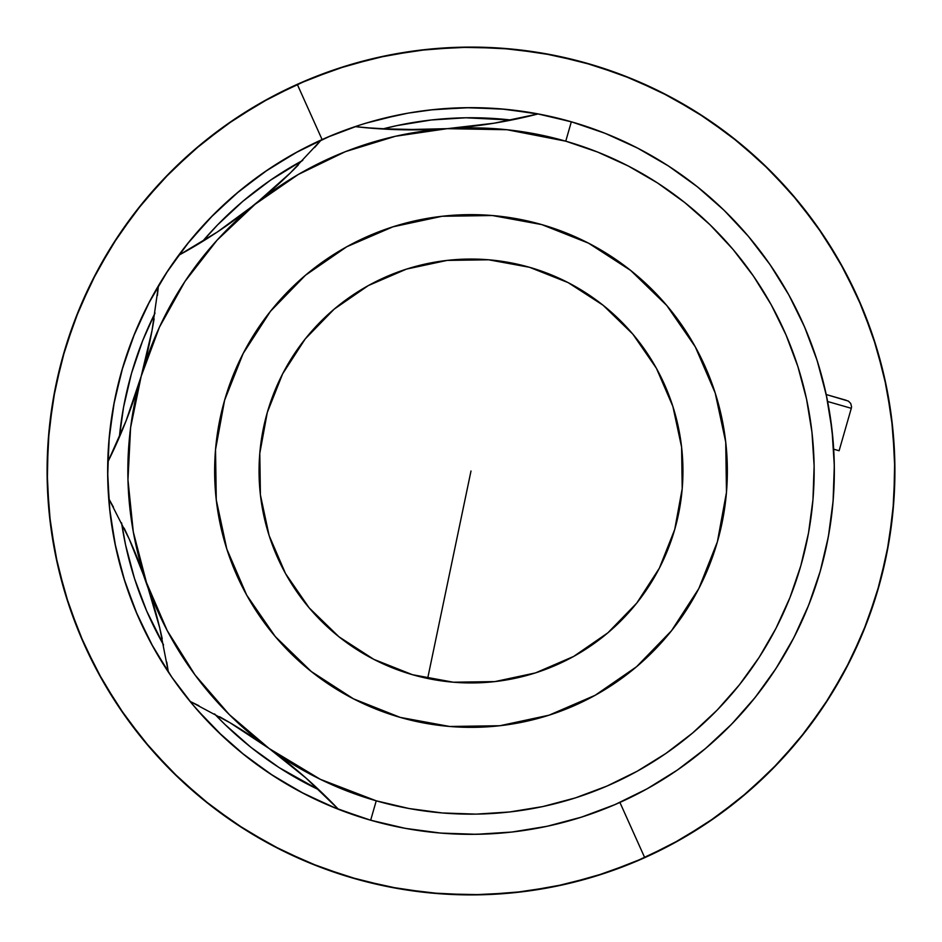 <?xml version="1.0" encoding="UTF-8"?>
<svg xmlns="http://www.w3.org/2000/svg" width="942" height="942" viewBox="0 0 942 942"><rect width="100%" height="100%" fill="white"/><g stroke="black" fill="none" stroke-linecap="round" stroke-linejoin="round"><path stroke-width="1.41" d="M874.788 341.958L867.971 322.305M701.272 115.101L683.527 104.232M341.958 67.212L322.305 74.029M115.101 240.728L104.232 258.473M67.212 600.042L74.029 619.695M240.728 826.899L258.473 837.768M600.042 874.788L619.695 867.971M826.899 701.272L837.768 683.527M47.1 471L49.137 429.446L55.248 388.304L65.351 347.951L79.364 308.776L97.156 271.178L118.539 235.488L143.325 202.083L171.256 171.256L202.083 143.325L235.488 118.539L271.178 97.156L308.776 79.364L347.951 65.351L388.304 55.248L429.446 49.137L471 47.1L512.554 49.137L553.696 55.248L594.049 65.351L633.224 79.364L670.822 97.156L706.512 118.539L739.917 143.325L770.744 171.256L798.675 202.083L823.461 235.488L844.844 271.178L862.637 308.776L876.649 347.951L886.752 388.304L892.863 429.446L894.9 471L892.863 512.554L886.752 553.696L876.649 594.049L862.637 633.224L844.844 670.822L823.461 706.512L798.675 739.917L770.744 770.744L739.917 798.675L706.512 823.461L670.822 844.844L633.224 862.637L594.049 876.649L553.696 886.752L512.554 892.863L471 894.9L429.446 892.863L388.304 886.752L347.951 876.649L308.776 862.637L271.178 844.844L235.488 823.461L202.083 798.675L171.256 770.744L143.325 739.917L118.539 706.512L97.156 670.822L79.364 633.224L65.351 594.049L55.248 553.696L49.137 512.554L47.1 471M471 471L427.656 678.476L471 471M330.089 870.797L331.219 871.197M436.417 893.487L440.503 893.805M689.615 834.176L688.001 835.142M717.156 816.113L719.594 814.359M806.352 730.286L805.469 731.428M611.911 71.203L610.781 70.803M505.583 48.513L501.497 48.195M484.6 47.324L483.317 47.277M490.193 47.536L491.63 47.606M252.385 107.824L253.999 106.858M224.844 125.887L222.406 127.641M135.648 211.715L136.531 210.572M451.807 894.464L450.37 894.394M457.4 894.676L458.683 894.723M690.015 760.912L685.976 763.915M660.542 780.989L645.211 789.855M629.244 798.074L613.124 805.398M596.486 811.992L579.648 817.715M562.456 822.649L545.159 826.699M519.819 831.044L527.532 829.914M491.983 833.741L471.165 834.341M456.375 834.047L438.725 832.905M420.862 830.868L403.412 827.994M385.831 824.215L367.039 819.151M366.803 819.081L333.185 807.188L300.898 792.069L270.248 773.841L241.529 752.705L227.575 740.742M226.81 740.047L225.974 739.293M222.724 736.291L196.996 709.62M200.422 713.494L190.979 702.532M169.631 673.966L151.191 643.457L135.825 611.276L123.696 577.74L114.9 543.193L109.543 507.938L107.659 472.331L109.284 436.711L114.382 401.422L122.919 366.803L134.812 333.185L149.931 300.898L168.159 270.248L189.295 241.529L213.139 215.023L239.468 190.979L268.034 169.631L298.543 151.191L330.724 135.825L359.032 125.345L327.015 137.402L295.011 153.122L264.702 171.903L236.383 193.569L210.313 217.896L186.763 244.661L165.945 273.616L148.071 304.466L133.305 336.918L121.789 370.665L113.629 405.378L108.919 440.726L107.694 476.358L109.967 511.942L115.725 547.137L124.897 581.591L137.402 614.985L153.122 646.989L171.903 677.298L192.615 704.498L209.489 723.244M365.932 123.178L398.737 114.912M398.89 114.889L400.88 114.488M405.884 113.535L406.603 113.405M407.933 113.17L433.815 109.566M434.062 109.543L469.669 107.659L505.289 109.284L540.578 114.382L573.266 122.342M590.387 127.829L606.672 133.941M623.439 141.182L638.782 148.718M684.858 177.261L697.951 187.246M712.623 199.633L724.445 210.655M738.057 224.632L748.537 236.501M760.912 251.985L770.014 264.584M780.989 281.458L785.828 289.618M787.288 292.173L788.654 294.611M811.992 345.526L816.773 359.385M833.741 450.017L834.271 463.641M834.047 485.577L833.27 498.977M830.868 521.138L828.83 534.043M824.215 556.169L819.658 573.266M813.17 593.213L812.793 594.272M800.841 623.392L798.475 628.42M764.739 684.858L761.678 688.991M742.367 712.623L738.869 716.485M717.368 738.057L713.483 741.589M167.04 271.932L157.691 287.004M109.755 509.963L112.086 527.532M271.932 774.96L287.004 784.309M432.037 109.755L414.468 112.086M814.865 588.35L812.404 595.344L814.865 588.373M820.223 571.323L828.371 536.622L833.081 501.274L834.306 465.642L832.033 430.058L826.275 394.863L817.103 360.409L804.598 327.015L788.878 295.011L770.097 264.702L748.431 236.383L724.104 210.313L697.339 186.763L668.384 165.945L637.534 148.071L605.082 133.305L571.335 121.789L536.622 113.629L501.274 108.919L465.642 107.694L430.058 109.967L409.723 112.863M825.863 549.021L825.533 550.517M407.98 113.17L379.131 119.457M396.288 115.419L388.08 117.244M387.939 117.279L400.703 114.524M373.939 120.859L362.588 124.203M212.492 726.329L209.501 723.256M206.192 719.794L202.871 716.203M207.311 720.983L224.867 738.281M227.646 740.812L226.221 739.517L227.646 740.812M406.791 113.381L405.802 113.558M401.186 114.429L394.933 115.713M394.792 115.736L365.661 123.261M360.857 124.756L366.085 123.131M193.84 705.958L197.431 710.127M197.149 709.797L217.838 731.628M217.896 731.687L244.661 755.237L273.616 776.055L304.466 793.929L336.918 808.695L370.665 820.211A363.341 363.341 0 0 1 190.001 701.354A363.341 363.341 0 0 0 820.211 571.335A363.341 363.341 0 0 0 571.335 121.789A363.341 363.341 0 0 1 820.211 571.335A363.341 363.341 0 0 1 370.665 820.211L405.378 828.371L440.726 833.081L476.358 834.306L511.942 832.033L547.137 826.275L581.591 817.103L614.985 804.598L646.989 788.878L677.298 770.097L705.617 748.431L731.687 724.104L755.237 697.339L776.055 668.384L793.929 637.534L808.695 605.082L820.211 571.335M318.914 789.832L279.103 767.577L250.949 747.347L224.926 724.445L214.517 713.895A353.25 353.25 0 0 0 318.914 789.832M163.543 644.94L146.669 610.981L134.506 578.518L125.592 545.018L121.577 522.857A353.25 353.25 0 0 0 163.543 644.94M119.375 437.135L123.555 407.203L131.48 373.456L142.678 340.651L155.03 313.062A353.25 353.25 0 0 0 119.375 437.135M202.389 241.576L217.555 224.926L242.895 201.27L270.436 180.216L302.759 160.387A353.25 353.25 0 0 0 202.389 241.576M382.558 128.995L396.982 125.592L431.189 119.999L465.784 117.785L511.353 120.058A353.25 353.25 0 0 0 382.558 128.995M447.273 128.665A504.641 504.641 0 0 0 538.188 113.923L494.103 123.202L447.238 128.665A343.159 343.159 0 0 1 565.753 141.182L571.335 121.789A363.341 363.341 0 0 0 355.122 126.628A363.341 363.341 0 0 1 571.335 121.789L565.753 141.182A343.159 343.159 0 0 1 800.818 565.753A343.159 343.159 0 0 1 376.247 800.818L370.665 820.211L376.247 800.818A343.159 343.159 0 0 1 146.481 582.556L159.716 627.843L168.347 672.058A363.341 363.341 0 0 1 108.695 498.518A363.341 363.341 0 0 0 190.001 701.354L229.978 722.714L269.153 748.513L305.973 778.021L338.402 809.284L305.973 778.021L269.153 748.513L229.283 714.578L195.041 674.978L167.229 630.622L146.481 582.556L159.716 627.843A504.641 504.641 0 0 0 146.493 582.58A343.159 343.159 0 0 1 255.188 204.202L217.378 231.979L178.556 255.364A363.341 363.341 0 0 1 321.222 139.958A363.341 363.341 0 0 0 107.765 462.098A363.341 363.341 0 0 1 178.556 255.364A504.641 504.641 0 0 0 255.152 204.226M388.069 117.244L392.673 116.196M212.927 726.765L226.221 739.517M184.079 693.924L193.852 705.97M222.206 735.796L212.939 726.788M824.721 554.073L826.346 546.843M412.478 674.707A211.95 211.95 0 0 1 267.293 412.478A211.95 211.95 0 0 1 529.522 267.293L488.663 259.792L447.12 260.404L406.485 269.106L368.346 285.567L334.139 309.164L305.196 338.967L282.624 373.856L267.293 412.478L259.792 453.337L260.404 494.88L269.106 535.515L285.567 573.654L309.164 607.861L338.967 636.804L373.856 659.376L412.478 674.707L453.337 682.208L494.88 681.596L535.515 672.894L573.654 656.433L607.861 632.836L636.804 603.033L659.376 568.144L674.707 529.522L682.208 488.663L681.596 447.12L672.894 406.485L656.433 368.346L632.836 334.139L603.033 305.196L568.144 282.624L529.522 267.293A211.95 211.95 0 0 1 674.707 529.522A211.95 211.95 0 0 1 412.478 674.707M541.791 224.608A256.354 256.354 0 0 1 717.392 541.791A256.354 256.354 0 0 1 400.209 717.392A256.354 256.354 0 0 1 224.608 400.209A256.354 256.354 0 0 1 541.791 224.608L588.503 243.154L630.693 270.46L666.748 305.467L695.278 346.833L715.19 392.967L725.729 442.116L726.47 492.36L717.392 541.791L698.846 588.503L671.54 630.693L636.533 666.748L595.167 695.278L549.033 715.19L499.884 725.729L449.64 726.47L400.209 717.392L353.497 698.846L311.307 671.54L275.252 636.533L246.722 595.167L226.81 549.033L216.271 499.884L215.53 449.64L224.608 400.209L243.154 353.497L270.46 311.307L305.467 275.252L346.833 246.722L392.967 226.81L442.116 216.271L492.36 215.53L541.791 224.608M636.592 147.588L642.691 150.779M667.619 165.451L679.641 173.528M696.362 185.986L708.431 195.96M722.973 209.23L734.254 220.569M747.218 234.947L757.474 247.51M768.849 262.912L777.974 276.618M787.665 292.832L795.425 307.398M803.479 324.448L809.849 339.85M816.137 357.442L820.977 373.338M825.545 391.507L828.854 408.051M831.586 426.349L833.258 443.011M834.223 461.592L834.259 478.56M833.423 496.929L831.81 513.826M829.184 532.018L825.922 548.75M813.028 593.625L806.941 609.415M799.475 626.312L791.904 641.396M782.884 657.41L773.841 671.764M763.232 686.918L752.894 700.247M740.859 714.295L729.285 726.553M715.755 739.541L703.227 750.444M678.346 769.367L674.978 771.686M659.106 781.86L644.799 790.079M627.984 798.675L612.971 805.457M595.262 812.44L579.789 817.668M561.091 823.002L545.606 826.605M526.06 830.149L510.717 832.163M489.934 833.847L475.451 834.318M446.461 833.517L439.667 832.987M418.542 830.538L405.378 828.371M141.194 376.211A504.641 504.641 0 0 0 152.027 330.607L158.433 285.732L152.027 330.607L141.182 376.247L126.051 420.933L107.765 462.098A504.641 504.641 0 0 0 141.182 376.27L126.051 420.933L107.765 462.098A363.341 363.341 0 0 0 108.695 498.518L129.184 538.954L146.481 582.556L133.293 531.889L127.959 479.808L130.608 427.515L141.182 376.247L159.434 327.168L184.95 281.446L217.107 240.139L255.188 204.202L298.284 174.482L345.396 151.65L395.44 136.26L447.238 128.665L507.043 129.737L565.753 141.182L597.628 152.062L628.279 166.004L657.422 182.889L684.763 202.554L710.044 224.797L733.029 249.418L753.482 276.159L771.215 304.784L786.064 335.022L797.874 366.556L806.54 399.09L811.969 432.331L814.123 465.937L812.97 499.59L808.519 532.972L800.818 565.753L789.938 597.628L775.996 628.279L759.111 657.422L739.446 684.763L717.203 710.044L692.582 733.029L665.841 753.482L637.216 771.215L606.978 786.064L575.444 797.874L542.91 806.54L509.669 811.969L476.063 814.123L442.41 812.97L409.028 808.519L376.247 800.818L320.41 779.352L269.153 748.513L281.093 757.474M338.331 809.202A504.641 504.641 0 0 0 269.176 748.537L229.978 722.714A504.641 504.641 0 0 1 269.129 748.501M159.716 627.843L168.347 672.058A363.341 363.341 0 0 0 190.001 701.354L229.978 722.714M146.469 582.521A504.641 504.641 0 0 0 129.184 538.954L138.321 560.49L151.12 596.745M129.184 538.954L108.695 498.518A363.341 363.341 0 0 1 107.765 462.098L112.039 453.337M152.027 330.607L141.182 376.247L136.861 390.518M377.365 128.665L355.122 126.628A363.341 363.341 0 0 0 321.222 139.958L290.442 172.845L255.188 204.202A343.159 343.159 0 0 1 447.238 128.665L423.735 129.749L377.365 128.665M255.211 204.179A504.641 504.641 0 0 0 290.442 172.845L321.222 139.958A363.341 363.341 0 0 1 355.122 126.628A504.641 504.641 0 0 0 447.214 128.665L432.625 129.466M290.442 172.845L255.188 204.202L217.378 231.979L187.187 250.572M158.433 285.732L157.385 295.553M154.111 318.843L152.333 328.982M151.839 331.619L149.177 344.619M145.021 362.128L141.182 376.247M131.174 407.262L126.181 420.591M125.239 423.005L121.895 431.2M108.695 498.518L113.476 507.161M124.144 528.132L128.512 537.446M129.596 539.848L134.883 552.071M141.524 568.78L146.481 582.556M156.078 613.701L159.634 627.525M160.222 629.951L162.201 638.641M166.769 662.132L168.347 672.058M190.001 701.354L198.903 705.711M219.627 716.732L228.565 721.878M230.472 723.009L242.282 730.262M257.19 740.082L269.153 748.513M294.881 768.531L305.703 777.786M307.645 779.505L314.204 785.44M331.619 802.266L338.402 809.284M754.448 698.316L763.161 687.012M462.11 127.417L447.238 128.665L494.103 123.202L528.721 116.266M505.018 121.282L496.316 122.837M493.738 123.261L493.055 123.378M492.972 123.39L479.666 125.357M414.786 129.866L400.574 129.737M398.702 129.69L388.398 129.313M364.978 127.653L400.338 129.737L447.238 128.665M321.222 139.958L314.616 147.529M298.284 165.015L292.008 171.314M290.195 173.081L279.845 182.901M266.645 194.641L243.719 213.21M229.177 223.89L218.179 231.449M215.942 232.933L207.37 238.479M833.081 440.75L829.784 413.597M826.982 398.242L819.905 369.605M787.135 291.902L785.781 289.535M839.11 450.747L833.694 449.193L839.11 450.747L851.297 408.31L827.641 401.504L851.297 408.31L851.544 406.791L850.756 403.506L848.389 401.104L826.205 394.533L846.257 400.291M297.272 84.333L322.093 139.569L297.272 84.333A423.9 423.9 0 0 1 857.667 297.272A423.9 423.9 0 0 1 644.728 857.667A423.9 423.9 0 0 0 857.667 297.272A423.9 423.9 0 0 0 297.272 84.333L260.204 103.231L225.173 125.663L192.509 151.415L162.519 180.252L135.507 211.891L111.733 246.015L91.409 282.317L74.736 320.433L61.889 359.997L52.976 400.633L48.101 441.939L47.288 483.54L50.55 525.012L57.874 565.954L69.166 605.989L84.333 644.728L103.231 681.796L125.663 716.827L151.415 749.491L180.252 779.481L211.891 806.493L246.015 830.267L282.317 850.591L320.433 867.264L359.997 880.111L400.633 889.024L441.939 893.899L483.54 894.712L525.012 891.45L565.954 884.126L605.989 872.834L644.728 857.667L681.796 838.769L716.827 816.337L749.491 790.585L779.481 761.748L806.493 730.109L830.267 695.985L850.591 659.683L867.264 621.567L880.111 582.003L889.024 541.367L893.899 500.061L894.712 458.46L891.45 416.988L884.126 376.046L872.834 336.011L857.667 297.272L838.769 260.204L816.337 225.173L790.585 192.509L761.748 162.519L730.109 135.507L695.985 111.733L659.683 91.409L621.567 74.736L582.003 61.889L541.367 52.976L500.061 48.101L458.46 47.288L416.988 50.55L376.046 57.874L336.011 69.166L297.272 84.333A423.9 423.9 0 0 0 84.333 644.728A423.9 423.9 0 0 0 644.728 857.667A423.9 423.9 0 0 1 84.333 644.728A423.9 423.9 0 0 1 297.272 84.333M619.907 802.431L644.728 857.667L619.907 802.431M615.479 804.386L600.961 810.308M582.238 816.891L567.166 821.389M547.797 826.134L532.277 829.137M512.625 831.951L496.87 833.423M477.041 834.294L461.309 834.212M441.398 833.14L425.796 831.515M406.037 828.489L390.553 825.322M371.325 820.4L356.206 815.737M337.554 808.954L322.976 802.819M305.067 794.236L291.172 786.723M274.181 776.42L261.181 767.648M245.203 755.661L233.027 745.558M172.292 677.851L163.567 664.663M153.452 647.578L146.069 633.601M137.673 615.597L131.692 600.961M125.109 582.238L120.611 567.166M115.866 547.797L112.863 532.277M110.049 512.625L108.577 496.87M107.706 477.041L107.788 461.309M108.86 441.398L110.485 425.796M113.511 406.037L116.678 390.553M121.6 371.325L126.263 356.206M133.046 337.554L139.18 322.976M147.764 305.067L155.277 291.172M165.58 274.181L174.352 261.181M186.339 245.203L196.442 233.027M209.842 218.379L221.017 207.311M235.853 194.005L248.076 184.079M264.149 172.292L277.337 163.567M294.422 153.452L308.399 146.069M365.402 123.343L374.834 120.611M394.203 115.866L401.457 114.371M429.375 110.049L445.13 108.577M464.959 107.706L480.691 107.788M500.602 108.86L516.204 110.485M535.963 113.511L551.447 116.678M570.675 121.6L585.712 126.24M604.446 133.046L619.024 139.18M636.933 147.764L650.828 155.277M667.819 165.58L680.819 174.352M696.797 186.339L708.973 196.442M723.621 209.842L734.689 221.017M747.995 235.853L757.921 248.076M769.708 264.149L778.433 277.337M834.318 474.898L834.212 480.691M832.198 510.47L831.515 516.204M826.605 545.571L826.322 546.937M826.099 547.95L825.863 549.056M820.4 570.675L815.76 585.712M807.989 606.86L802.819 619.024M793.188 638.97L786.723 650.828M775.337 669.491L767.648 680.819M754.613 698.116L745.558 708.973M731.204 724.598L720.983 734.689M705.322 748.69L693.924 757.921M677.239 770.132L664.663 778.433M647.189 788.76L633.601 795.931"/></g></svg>
